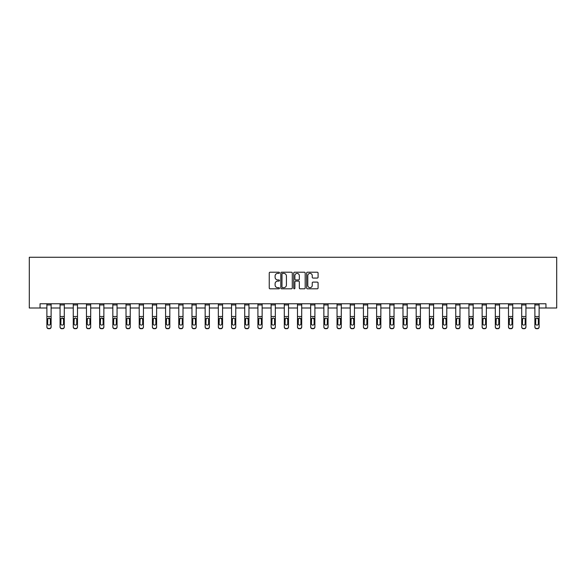 <?xml version="1.0" encoding="UTF-8"?>
<svg xmlns="http://www.w3.org/2000/svg" width="586" height="586" viewBox="0 0 586 586"><rect width="100%" height="100%" fill="white"/><g stroke="black" fill="none" stroke-linecap="round" stroke-linejoin="round"><path stroke-width="0.88" d="M279.471 272.805A0.579 0.579 0 0 0 278.892 272.219L270.073 272.219A0.828 0.828 0 0 0 269.245 273.054L269.245 287.99A0.828 0.828 0 0 0 270.073 288.817L278.892 288.817A0.579 0.579 0 0 0 279.471 288.239A0.579 0.579 0 0 0 278.892 287.66L277.749 287.66A2.659 2.659 0 0 1 275.098 285.001L275.098 283.756A2.659 2.659 0 0 1 277.749 281.104L278.892 281.104A0.579 0.579 0 0 0 279.471 280.518A0.579 0.579 0 0 0 278.892 279.94L277.749 279.94A2.659 2.659 0 0 1 275.098 277.288L275.098 276.043A2.659 2.659 0 0 1 277.749 273.384L278.892 273.384A0.579 0.579 0 0 0 279.471 272.805M317.253 278.072A0.828 0.828 0 0 0 318.081 277.244L318.081 273.054A0.828 0.828 0 0 0 317.253 272.219L307.46 272.219A0.828 0.828 0 0 0 306.632 273.054L306.632 287.99A0.828 0.828 0 0 0 307.46 288.817L317.253 288.817A0.828 0.828 0 0 0 318.081 287.99L318.081 282.928A0.828 0.828 0 0 0 317.253 282.1L313.063 282.1A0.828 0.828 0 0 0 312.235 282.928L312.235 285.441A2.219 2.219 0 0 1 310.016 287.66A2.219 2.219 0 0 1 307.789 285.441L307.789 275.603A2.219 2.219 0 0 1 310.016 273.384A2.219 2.219 0 0 1 312.235 275.603L312.235 277.244A0.828 0.828 0 0 0 313.063 278.072L317.253 278.072M40.038 308.002L40.038 303.768L545.962 303.768L545.962 308.002L556.7 308.002L556.7 257.269L29.3 257.269L29.3 308.002L46.887 308.002M292.275 273.054A0.828 0.828 0 0 0 291.447 272.219L281.654 272.219A0.828 0.828 0 0 0 280.819 273.054L280.819 287.99A0.828 0.828 0 0 0 281.654 288.817L291.447 288.817A0.828 0.828 0 0 0 292.275 287.99L292.275 273.054M294.553 272.219L304.346 272.219A0.828 0.828 0 0 1 305.181 273.054L305.181 287.99A0.828 0.828 0 0 1 304.346 288.817L300.157 288.817A0.828 0.828 0 0 1 299.329 287.99L299.329 281.932A0.828 0.828 0 0 0 298.501 281.104L295.718 281.104A0.828 0.828 0 0 0 294.89 281.932L294.89 288.239A0.579 0.579 0 0 1 294.304 288.817A0.579 0.579 0 0 1 293.725 288.239L293.725 273.054A0.828 0.828 0 0 1 294.553 272.219M51.114 308.002L60.072 308.002M64.299 308.002L73.265 308.002M77.491 308.002L86.457 308.002M90.684 308.002L99.642 308.002M103.869 308.002L112.834 308.002M117.061 308.002L126.019 308.002M130.246 308.002L139.212 308.002M143.438 308.002L152.397 308.002M156.623 308.002L165.589 308.002M169.815 308.002L178.781 308.002M183.008 308.002L191.966 308.002M196.193 308.002L205.159 308.002M209.385 308.002L218.344 308.002M222.57 308.002L231.536 308.002M235.762 308.002L244.721 308.002M248.955 308.002L257.913 308.002M262.14 308.002L271.106 308.002M275.332 308.002L284.291 308.002M288.517 308.002L297.483 308.002M301.709 308.002L310.668 308.002M314.894 308.002L323.86 308.002M328.087 308.002L337.045 308.002M341.279 308.002L350.238 308.002M354.464 308.002L363.43 308.002M367.656 308.002L376.615 308.002M380.841 308.002L389.807 308.002M394.034 308.002L402.992 308.002M407.219 308.002L416.185 308.002M420.411 308.002L429.377 308.002M433.603 308.002L442.562 308.002M446.788 308.002L455.754 308.002M459.981 308.002L468.939 308.002M473.166 308.002L482.132 308.002M486.358 308.002L495.317 308.002M499.543 308.002L508.509 308.002M512.735 308.002L521.701 308.002M525.928 308.002L534.886 308.002M539.113 308.002L545.962 308.002M282.562 273.384A0.579 0.579 0 0 0 281.983 273.962L281.983 287.074A0.579 0.579 0 0 0 282.562 287.66L283.771 287.66A2.659 2.659 0 0 0 286.422 285.001L286.422 276.043A2.659 2.659 0 0 0 283.771 273.384L282.562 273.384M299.329 275.647A2.219 2.219 0 0 0 297.109 273.428A2.219 2.219 0 0 0 294.89 275.647L294.89 279.112A0.828 0.828 0 0 0 295.718 279.94L298.501 279.94A0.828 0.828 0 0 0 299.329 279.112L299.329 275.647M46.887 318.952L46.887 326.79A1.692 1.677 -0 0 0 48.579 328.468L49.422 328.468A1.692 1.677 -0 0 0 51.114 326.79L51.114 327.054A1.692 1.677 180 0 1 49.422 328.731L49.422 328.468M50.352 323.765L50.352 319.311L50.352 323.765A1.355 1.34 180 0 1 48.997 325.113A1.355 1.34 180 0 0 50.352 323.765M47.649 324.029L47.649 323.765A1.355 1.34 180 0 0 48.997 325.113M49.707 318.154L48.997 317.956L47.649 319.209M51.114 303.768L51.114 326.79M46.887 303.768L46.887 326.79M48.579 328.468L49.422 328.731M48.579 328.731A1.692 1.677 180 0 1 46.887 327.054M47.649 323.765L47.796 318.689L48.997 317.956L50.352 319.311M60.072 318.952L60.072 327.054A1.692 1.677 180 0 0 61.764 328.731L62.614 328.468A1.692 1.677 -0 0 0 64.299 326.79L64.299 327.054A1.692 1.677 180 0 1 62.614 328.731M63.544 323.765L63.544 319.311L63.544 323.765A1.355 1.34 180 0 1 62.189 325.113A1.355 1.34 180 0 0 63.544 323.765M60.834 324.029L60.834 323.765A1.355 1.34 180 0 0 62.189 325.113M61.486 318.154L60.834 319.209M64.299 303.768L64.299 318.689L62.189 317.956L63.544 319.311M73.265 318.952L73.265 327.054A1.692 1.677 180 0 0 74.957 328.731L75.799 328.468A1.692 1.677 -0 0 0 77.491 326.79L77.491 327.054A1.692 1.677 180 0 1 75.799 328.731M76.729 323.765L76.729 319.311L76.729 323.765A1.355 1.34 180 0 1 75.374 325.113A1.355 1.34 180 0 0 76.729 323.765M74.026 324.029L74.026 323.765A1.355 1.34 180 0 0 75.374 325.113M74.026 323.765L74.173 318.689L75.374 317.956L76.583 318.689L75.374 317.956L74.026 319.209M64.299 318.689L64.299 326.79M61.764 328.468L61.764 328.731A1.692 1.677 180 0 1 60.072 327.054L60.072 326.79A1.692 1.677 -0 0 0 61.764 328.468L62.614 328.468M60.072 303.768L60.072 326.79M60.072 318.689L60.988 318.689L60.834 323.765M60.988 318.689L62.189 317.956M77.491 303.768L77.491 326.79M74.957 328.468L74.957 328.731A1.692 1.677 180 0 1 73.265 327.054L73.265 326.79A1.692 1.677 -0 0 0 74.957 328.468L75.799 328.468M73.265 303.768L73.265 326.79M77.491 318.689L76.583 318.689L76.729 319.311M86.457 318.952L86.457 327.054A1.692 1.677 180 0 0 88.142 328.731L88.991 328.468A1.692 1.677 -0 0 0 90.684 326.79L90.684 327.054A1.692 1.677 180 0 1 88.991 328.731M89.922 323.765L89.922 319.311L89.922 323.765A1.355 1.34 180 0 1 88.567 325.113A1.355 1.34 180 0 0 89.922 323.765M87.211 324.029L87.211 323.765A1.355 1.34 180 0 0 88.567 325.113M87.211 323.765L87.365 318.689L88.567 317.956L89.768 318.689L88.567 317.956L87.211 319.209M99.642 318.952L99.642 327.054A1.692 1.677 180 0 0 101.334 328.731L102.176 328.468A1.692 1.677 -0 0 0 103.869 326.79L103.869 327.054A1.692 1.677 180 0 1 102.176 328.731M103.107 323.765L103.107 319.311L103.107 323.765A1.355 1.34 180 0 1 101.759 325.113A1.355 1.34 180 0 0 103.107 323.765M100.404 324.029L100.404 323.765A1.355 1.34 180 0 0 101.759 325.113M101.048 318.154L100.404 319.209M103.869 303.768L103.869 318.689L101.759 317.956L103.107 319.311M112.834 318.952L112.834 327.054A1.692 1.677 180 0 0 114.519 328.731L115.369 328.468A1.692 1.677 -0 0 0 117.061 326.79L117.061 327.054A1.692 1.677 180 0 1 115.369 328.731M116.299 323.765L116.299 319.311L116.299 323.765A1.355 1.34 180 0 1 114.944 325.113A1.355 1.34 180 0 0 116.299 323.765M113.596 324.029L113.596 323.765A1.355 1.34 180 0 0 114.944 325.113M113.596 323.765L113.743 318.689L114.944 317.956L116.145 318.689L114.944 317.956L113.596 319.209M90.684 303.768L90.684 326.79M88.142 328.468L88.142 328.731A1.692 1.677 180 0 1 86.457 327.054L86.457 326.79A1.692 1.677 -0 0 0 88.142 328.468L88.991 328.468M86.457 303.768L86.457 326.79M90.684 318.689L89.768 318.689L89.922 319.311M103.869 318.689L103.869 326.79M101.334 328.468L101.334 328.731A1.692 1.677 180 0 1 99.642 327.054L99.642 326.79A1.692 1.677 -0 0 0 101.334 328.468L102.176 328.468M99.642 303.768L99.642 326.79M99.642 318.689L100.55 318.689L100.404 323.765M100.55 318.689L101.759 317.956M117.061 303.768L117.061 326.79M114.519 328.468L114.519 328.731A1.692 1.677 180 0 1 112.834 327.054L112.834 326.79A1.692 1.677 -0 0 0 114.519 328.468L115.369 328.468M112.834 303.768L112.834 326.79M117.061 318.689L116.145 318.689L116.299 319.311M126.019 318.952L126.019 327.054A1.692 1.677 180 0 0 127.711 328.731L128.554 328.468A1.692 1.677 -0 0 0 130.246 326.79L130.246 327.054A1.692 1.677 180 0 1 128.554 328.731M129.484 323.765L129.484 319.311L129.484 323.765A1.355 1.34 180 0 1 128.136 325.113A1.355 1.34 180 0 0 129.484 323.765M126.781 324.029L126.781 323.765A1.355 1.34 180 0 0 128.136 325.113M127.426 318.154L126.781 319.209M130.246 303.768L130.246 318.689L128.136 317.956L129.484 319.311M130.246 318.689L130.246 326.79M127.711 328.468L127.711 328.731A1.692 1.677 180 0 1 126.019 327.054L126.019 326.79A1.692 1.677 -0 0 0 127.711 328.468L128.554 328.468M126.019 303.768L126.019 326.79M126.019 318.689L126.935 318.689L126.781 323.765M126.935 318.689L128.136 317.956M139.212 318.952L139.212 327.054A1.692 1.677 180 0 0 140.904 328.731L141.746 328.468A1.692 1.677 -0 0 0 143.438 326.79L143.438 327.054A1.692 1.677 180 0 1 141.746 328.731M142.676 323.765L142.676 319.311L142.676 323.765A1.355 1.34 180 0 1 141.321 325.113A1.355 1.34 180 0 0 142.676 323.765M139.973 324.029L139.973 323.765A1.355 1.34 180 0 0 141.321 325.113M142.032 318.154L141.321 317.956L139.973 319.209M143.438 303.768L143.438 326.79M140.904 328.468L140.904 328.731A1.692 1.677 180 0 1 139.212 327.054L139.212 326.79A1.692 1.677 -0 0 0 140.904 328.468L141.746 328.468M139.212 303.768L139.212 326.79M139.973 323.765L140.12 318.689L141.321 317.956L142.676 319.311M152.397 318.952L152.397 327.054A1.692 1.677 180 0 0 154.089 328.731L154.938 328.468A1.692 1.677 -0 0 0 156.623 326.79L156.623 327.054A1.692 1.677 180 0 1 154.938 328.731M155.869 323.765L155.869 319.311L155.869 323.765A1.355 1.34 180 0 1 154.514 325.113A1.355 1.34 180 0 0 155.869 323.765M153.158 324.029L153.158 323.765A1.355 1.34 180 0 0 154.514 325.113M153.81 318.154L153.158 319.209M156.623 303.768L156.623 318.689L154.514 317.956L155.869 319.311M156.623 318.689L156.623 326.79M154.089 328.468L154.089 328.731A1.692 1.677 180 0 1 152.397 327.054L152.397 326.79A1.692 1.677 -0 0 0 154.089 328.468L154.938 328.468M152.397 303.768L152.397 326.79M152.397 318.689L153.312 318.689L153.158 323.765M153.312 318.689L154.514 317.956M165.589 318.952L165.589 327.054A1.692 1.677 180 0 0 167.281 328.731L168.123 328.468A1.692 1.677 -0 0 0 169.815 326.79L169.815 327.054A1.692 1.677 180 0 1 168.123 328.731M169.054 323.765L169.054 319.311L169.054 323.765A1.355 1.34 180 0 1 167.706 325.113A1.355 1.34 180 0 0 169.054 323.765M166.351 324.029L166.351 323.765A1.355 1.34 180 0 0 167.706 325.113M166.995 318.154L166.351 319.209M169.815 303.768L169.815 318.689L167.706 317.956L169.054 319.311M169.815 318.689L169.815 326.79M167.281 328.468L167.281 328.731A1.692 1.677 180 0 1 165.589 327.054L165.589 326.79A1.692 1.677 -0 0 0 167.281 328.468L168.123 328.468M165.589 303.768L165.589 326.79M165.589 318.689L166.497 318.689L166.351 323.765M166.497 318.689L167.706 317.956M178.781 318.952L178.781 327.054A1.692 1.677 180 0 0 180.466 328.731L181.316 328.468A1.692 1.677 -0 0 0 183.008 326.79L183.008 327.054A1.692 1.677 180 0 1 181.316 328.731M182.246 323.765L182.246 319.311L182.246 323.765A1.355 1.34 180 0 1 180.891 325.113A1.355 1.34 180 0 0 182.246 323.765M179.536 324.029L179.536 323.765A1.355 1.34 180 0 0 180.891 325.113M179.536 323.765L179.69 318.689L180.891 317.956L182.092 318.689L180.891 317.956L179.536 319.209M183.008 303.768L183.008 326.79M180.466 328.468L180.466 328.731A1.692 1.677 180 0 1 178.781 327.054L178.781 326.79A1.692 1.677 -0 0 0 180.466 328.468L181.316 328.468M178.781 303.768L178.781 326.79M183.008 318.689L182.092 318.689L182.246 319.311M191.966 318.952L191.966 327.054A1.692 1.677 180 0 0 193.658 328.731L194.501 328.468A1.692 1.677 -0 0 0 196.193 326.79L196.193 327.054A1.692 1.677 180 0 1 194.501 328.731M195.431 323.765L195.431 319.311L195.431 323.765A1.355 1.34 180 0 1 194.083 325.113A1.355 1.34 180 0 0 195.431 323.765M192.728 324.029L192.728 323.765A1.355 1.34 180 0 0 194.083 325.113M193.373 318.154L192.728 319.209M196.193 303.768L196.193 318.689L194.083 317.956L195.431 319.311M196.193 318.689L196.193 326.79M193.658 328.468L193.658 328.731A1.692 1.677 180 0 1 191.966 327.054L191.966 326.79A1.692 1.677 -0 0 0 193.658 328.468L194.501 328.468M191.966 303.768L191.966 326.79M191.966 318.689L192.875 318.689L192.728 323.765M192.875 318.689L194.083 317.956M205.159 318.952L205.159 327.054A1.692 1.677 180 0 0 206.851 328.731L207.693 328.468A1.692 1.677 -0 0 0 209.385 326.79L209.385 327.054A1.692 1.677 180 0 1 207.693 328.731M208.623 323.765L208.623 319.311L208.623 323.765A1.355 1.34 180 0 1 207.268 325.113A1.355 1.34 180 0 0 208.623 323.765M205.92 324.029L205.92 323.765A1.355 1.34 180 0 0 207.268 325.113M205.92 323.765L206.067 318.689L207.268 317.956L208.47 318.689L207.268 317.956L205.92 319.209M209.385 303.768L209.385 326.79M206.851 328.468L206.851 328.731A1.692 1.677 180 0 1 205.159 327.054L205.159 326.79A1.692 1.677 -0 0 0 206.851 328.468L207.693 328.468M205.159 303.768L205.159 326.79M209.385 318.689L208.47 318.689L208.623 319.311M218.344 318.952L218.344 327.054A1.692 1.677 180 0 0 220.036 328.731L220.885 328.468A1.692 1.677 -0 0 0 222.57 326.79L222.57 327.054A1.692 1.677 180 0 1 220.885 328.731M221.816 323.765L221.816 319.311L221.816 323.765A1.355 1.34 180 0 1 220.461 325.113A1.355 1.34 180 0 0 221.816 323.765M219.105 324.029L219.105 323.765A1.355 1.34 180 0 0 220.461 325.113M219.75 318.154L219.105 319.209M222.57 303.768L222.57 318.689L220.461 317.956L221.816 319.311M222.57 318.689L222.57 326.79M220.036 328.468L220.036 328.731A1.692 1.677 180 0 1 218.344 327.054L218.344 326.79A1.692 1.677 -0 0 0 220.036 328.468L220.885 328.468M218.344 303.768L218.344 326.79M218.344 318.689L219.259 318.689L219.105 323.765M219.259 318.689L220.461 317.956M231.536 318.952L231.536 327.054A1.692 1.677 180 0 0 233.228 328.731L234.07 328.468A1.692 1.677 -0 0 0 235.762 326.79L235.762 327.054A1.692 1.677 180 0 1 234.07 328.731M235.001 323.765L235.001 319.311L235.001 323.765A1.355 1.34 180 0 1 233.646 325.113A1.355 1.34 180 0 0 235.001 323.765M232.298 324.029L232.298 323.765A1.355 1.34 180 0 0 233.646 325.113M232.298 323.765L232.444 318.689L233.646 317.956L234.854 318.689L233.646 317.956L232.298 319.209M235.762 303.768L235.762 326.79M233.228 328.468L233.228 328.731A1.692 1.677 180 0 1 231.536 327.054L231.536 326.79A1.692 1.677 -0 0 0 233.228 328.468L234.07 328.468M231.536 303.768L231.536 326.79M235.762 318.689L234.854 318.689L235.001 319.311M244.721 318.952L244.721 327.054A1.692 1.677 180 0 0 246.413 328.731L247.263 328.468A1.692 1.677 -0 0 0 248.955 326.79L248.955 327.054A1.692 1.677 180 0 1 247.263 328.731M248.193 323.765L248.193 319.311L248.193 323.765A1.355 1.34 180 0 1 246.838 325.113A1.355 1.34 180 0 0 248.193 323.765M245.483 324.029L245.483 323.765A1.355 1.34 180 0 0 246.838 325.113M246.135 318.154L245.483 319.209M248.955 303.768L248.955 318.689L246.838 317.956L248.193 319.311M248.955 318.689L248.955 326.79M246.413 328.468L246.413 328.731A1.692 1.677 180 0 1 244.721 327.054L244.721 326.79A1.692 1.677 -0 0 0 246.413 328.468L247.263 328.468M244.721 303.768L244.721 326.79M244.721 318.689L245.637 318.689L245.483 323.765M245.637 318.689L246.838 317.956M257.913 318.952L257.913 327.054A1.692 1.677 180 0 0 259.605 328.731L260.448 328.468A1.692 1.677 -0 0 0 262.14 326.79L262.14 327.054A1.692 1.677 180 0 1 260.448 328.731M261.378 323.765L261.378 319.311L261.378 323.765A1.355 1.34 180 0 1 260.03 325.113A1.355 1.34 180 0 0 261.378 323.765M258.675 324.029L258.675 323.765A1.355 1.34 180 0 0 260.03 325.113M259.32 318.154L258.675 319.209M262.14 303.768L262.14 318.689L260.03 317.956L261.378 319.311M262.14 318.689L262.14 326.79M259.605 328.468L259.605 328.731A1.692 1.677 180 0 1 257.913 327.054L257.913 326.79A1.692 1.677 -0 0 0 259.605 328.468L260.448 328.468M257.913 303.768L257.913 326.79M257.913 318.689L258.822 318.689L258.675 323.765M258.822 318.689L260.03 317.956M271.106 318.952L271.106 327.054A1.692 1.677 180 0 0 272.79 328.731L273.64 328.468A1.692 1.677 -0 0 0 275.332 326.79L275.332 327.054A1.692 1.677 180 0 1 273.64 328.731M274.57 323.765L274.57 319.311L274.57 323.765A1.355 1.34 180 0 1 273.215 325.113A1.355 1.34 180 0 0 274.57 323.765M271.86 324.029L271.86 323.765A1.355 1.34 180 0 0 273.215 325.113M271.86 323.765L272.014 318.689L273.215 317.956L274.416 318.689L273.215 317.956L271.86 319.209M275.332 303.768L275.332 326.79M272.79 328.468L272.79 328.731A1.692 1.677 180 0 1 271.106 327.054L271.106 326.79A1.692 1.677 -0 0 0 272.79 328.468L273.64 328.468M271.106 303.768L271.106 326.79M275.332 318.689L274.416 318.689L274.57 319.311M284.291 318.952L284.291 327.054A1.692 1.677 180 0 0 285.983 328.731L286.825 328.468A1.692 1.677 -0 0 0 288.517 326.79L288.517 327.054A1.692 1.677 180 0 1 286.825 328.731M287.755 323.765L287.755 319.311L287.755 323.765A1.355 1.34 180 0 1 286.408 325.113A1.355 1.34 180 0 0 287.755 323.765M285.052 324.029L285.052 323.765A1.355 1.34 180 0 0 286.408 325.113M285.697 318.154L285.052 319.209M288.517 303.768L288.517 318.689L286.408 317.956L287.755 319.311M288.517 318.689L288.517 326.79M285.983 328.468L285.983 328.731A1.692 1.677 180 0 1 284.291 327.054L284.291 326.79A1.692 1.677 -0 0 0 285.983 328.468L286.825 328.468M284.291 303.768L284.291 326.79M284.291 318.689L285.199 318.689L285.052 323.765M285.199 318.689L286.408 317.956M297.483 318.952L297.483 327.054A1.692 1.677 180 0 0 299.175 328.731L300.017 328.468A1.692 1.677 -0 0 0 301.709 326.79L301.709 327.054A1.692 1.677 180 0 1 300.017 328.731M300.948 323.765L300.948 319.311L300.948 323.765A1.355 1.34 180 0 1 299.593 325.113A1.355 1.34 180 0 0 300.948 323.765M298.245 324.029L298.245 323.765A1.355 1.34 180 0 0 299.593 325.113M300.303 318.154L299.593 317.956L298.245 319.209M301.709 303.768L301.709 326.79M299.175 328.468L299.175 328.731A1.692 1.677 180 0 1 297.483 327.054L297.483 326.79A1.692 1.677 -0 0 0 299.175 328.468L300.017 328.468M297.483 303.768L297.483 326.79M298.245 323.765L298.391 318.689L299.593 317.956L300.948 319.311M310.668 318.952L310.668 327.054A1.692 1.677 180 0 0 312.36 328.731L313.21 328.468A1.692 1.677 -0 0 0 314.894 326.79L314.894 327.054A1.692 1.677 180 0 1 313.21 328.731M314.14 323.765L314.14 319.311L314.14 323.765A1.355 1.34 180 0 1 312.785 325.113A1.355 1.34 180 0 0 314.14 323.765M311.43 324.029L311.43 323.765A1.355 1.34 180 0 0 312.785 325.113M312.082 318.154L311.43 319.209M314.894 303.768L314.894 318.689L312.785 317.956L314.14 319.311M314.894 318.689L314.894 326.79M312.36 328.468L312.36 328.731A1.692 1.677 180 0 1 310.668 327.054L310.668 326.79A1.692 1.677 -0 0 0 312.36 328.468L313.21 328.468M310.668 303.768L310.668 326.79M310.668 318.689L311.584 318.689L311.43 323.765M311.584 318.689L312.785 317.956M323.86 318.952L323.86 327.054A1.692 1.677 180 0 0 325.552 328.731L326.395 328.468A1.692 1.677 -0 0 0 328.087 326.79L328.087 327.054A1.692 1.677 180 0 1 326.395 328.731M327.325 323.765L327.325 319.311L327.325 323.765A1.355 1.34 180 0 1 325.97 325.113A1.355 1.34 180 0 0 327.325 323.765M324.622 324.029L324.622 323.765A1.355 1.34 180 0 0 325.97 325.113M324.622 323.765L324.769 318.689L325.97 317.956L327.178 318.689L325.97 317.956L324.622 319.209M328.087 303.768L328.087 326.79M325.552 328.468L325.552 328.731A1.692 1.677 180 0 1 323.86 327.054L323.86 326.79A1.692 1.677 -0 0 0 325.552 328.468L326.395 328.468M323.86 303.768L323.86 326.79M328.087 318.689L327.178 318.689L327.325 319.311M337.045 318.952L337.045 327.054A1.692 1.677 180 0 0 338.737 328.731L339.587 328.468A1.692 1.677 -0 0 0 341.279 326.79L341.279 327.054A1.692 1.677 180 0 1 339.587 328.731M340.517 323.765L340.517 319.311L340.517 323.765A1.355 1.34 180 0 1 339.162 325.113A1.355 1.34 180 0 0 340.517 323.765M337.807 324.029L337.807 323.765A1.355 1.34 180 0 0 339.162 325.113M338.459 318.154L337.807 319.209M341.279 303.768L341.279 318.689L339.162 317.956L340.517 319.311M341.279 318.689L341.279 326.79M338.737 328.468L338.737 328.731A1.692 1.677 180 0 1 337.045 327.054L337.045 326.79A1.692 1.677 -0 0 0 338.737 328.468L339.587 328.468M337.045 303.768L337.045 326.79M337.045 318.689L337.961 318.689L337.807 323.765M337.961 318.689L339.162 317.956M350.238 318.952L350.238 327.054A1.692 1.677 180 0 0 351.93 328.731L352.772 328.468A1.692 1.677 -0 0 0 354.464 326.79L354.464 327.054A1.692 1.677 180 0 1 352.772 328.731M353.702 323.765L353.702 319.311L353.702 323.765A1.355 1.34 180 0 1 352.354 325.113A1.355 1.34 180 0 0 353.702 323.765M350.999 324.029L350.999 323.765A1.355 1.34 180 0 0 352.354 325.113M351.644 318.154L350.999 319.209M354.464 303.768L354.464 318.689L352.354 317.956L353.702 319.311M354.464 318.689L354.464 326.79M351.93 328.468L351.93 328.731A1.692 1.677 180 0 1 350.238 327.054L350.238 326.79A1.692 1.677 -0 0 0 351.93 328.468L352.772 328.468M350.238 303.768L350.238 326.79M350.238 318.689L351.146 318.689L350.999 323.765M351.146 318.689L352.354 317.956M363.43 318.952L363.43 327.054A1.692 1.677 180 0 0 365.115 328.731L365.964 328.468A1.692 1.677 -0 0 0 367.656 326.79L367.656 327.054A1.692 1.677 180 0 1 365.964 328.731M366.895 323.765L366.895 319.311L366.895 323.765A1.355 1.34 180 0 1 365.539 325.113A1.355 1.34 180 0 0 366.895 323.765M364.184 324.029L364.184 323.765A1.355 1.34 180 0 0 365.539 325.113M364.184 323.765L364.338 318.689L365.539 317.956L366.741 318.689L365.539 317.956L364.184 319.209M367.656 303.768L367.656 326.79M365.115 328.468L365.115 328.731A1.692 1.677 180 0 1 363.43 327.054L363.43 326.79A1.692 1.677 -0 0 0 365.115 328.468L365.964 328.468M363.43 303.768L363.43 326.79M367.656 318.689L366.741 318.689L366.895 319.311M376.615 318.952L376.615 327.054A1.692 1.677 180 0 0 378.307 328.731L379.149 328.468A1.692 1.677 -0 0 0 380.841 326.79L380.841 327.054A1.692 1.677 180 0 1 379.149 328.731M380.08 323.765L380.08 319.311L380.08 323.765A1.355 1.34 180 0 1 378.732 325.113A1.355 1.34 180 0 0 380.08 323.765M377.377 324.029L377.377 323.765A1.355 1.34 180 0 0 378.732 325.113M378.021 318.154L377.377 319.209M380.841 303.768L380.841 318.689L378.732 317.956L380.08 319.311M380.841 318.689L380.841 326.79M378.307 328.468L378.307 328.731A1.692 1.677 180 0 1 376.615 327.054L376.615 326.79A1.692 1.677 -0 0 0 378.307 328.468L379.149 328.468M376.615 303.768L376.615 326.79M376.615 318.689L377.531 318.689L377.377 323.765M377.531 318.689L378.732 317.956M389.807 318.952L389.807 327.054A1.692 1.677 180 0 0 391.499 328.731L392.342 328.468A1.692 1.677 -0 0 0 394.034 326.79L394.034 327.054A1.692 1.677 180 0 1 392.342 328.731M393.272 323.765L393.272 319.311L393.272 323.765A1.355 1.34 180 0 1 391.917 325.113A1.355 1.34 180 0 0 393.272 323.765M390.569 324.029L390.569 323.765A1.355 1.34 180 0 0 391.917 325.113M392.627 318.154L391.917 317.956L390.569 319.209M394.034 303.768L394.034 326.79M391.499 328.468L391.499 328.731A1.692 1.677 180 0 1 389.807 327.054L389.807 326.79A1.692 1.677 -0 0 0 391.499 328.468L392.342 328.468M389.807 303.768L389.807 326.79M390.569 323.765L390.716 318.689L391.917 317.956L393.272 319.311M402.992 318.952L402.992 327.054A1.692 1.677 180 0 0 404.684 328.731L405.534 328.468A1.692 1.677 -0 0 0 407.219 326.79L407.219 327.054A1.692 1.677 180 0 1 405.534 328.731M406.464 323.765L406.464 319.311L406.464 323.765A1.355 1.34 180 0 1 405.109 325.113A1.355 1.34 180 0 0 406.464 323.765M403.754 324.029L403.754 323.765A1.355 1.34 180 0 0 405.109 325.113M404.406 318.154L403.754 319.209M407.219 303.768L407.219 318.689L405.109 317.956L406.464 319.311M407.219 318.689L407.219 326.79M404.684 328.468L404.684 328.731A1.692 1.677 180 0 1 402.992 327.054L402.992 326.79A1.692 1.677 -0 0 0 404.684 328.468L405.534 328.468M402.992 303.768L402.992 326.79M402.992 318.689L403.908 318.689L403.754 323.765M403.908 318.689L405.109 317.956M416.185 318.952L416.185 327.054A1.692 1.677 180 0 0 417.877 328.731L418.719 328.468A1.692 1.677 -0 0 0 420.411 326.79L420.411 327.054A1.692 1.677 180 0 1 418.719 328.731M419.649 323.765L419.649 319.311L419.649 323.765A1.355 1.34 180 0 1 418.294 325.113A1.355 1.34 180 0 0 419.649 323.765M416.946 324.029L416.946 323.765A1.355 1.34 180 0 0 418.294 325.113M416.946 323.765L417.093 318.689L418.294 317.956L419.503 318.689L418.294 317.956L416.946 319.209M420.411 303.768L420.411 326.79M417.877 328.468L417.877 328.731A1.692 1.677 180 0 1 416.185 327.054L416.185 326.79A1.692 1.677 -0 0 0 417.877 328.468L418.719 328.468M416.185 303.768L416.185 326.79M420.411 318.689L419.503 318.689L419.649 319.311M429.377 318.952L429.377 327.054A1.692 1.677 180 0 0 431.062 328.731L431.911 328.468A1.692 1.677 -0 0 0 433.603 326.79L433.603 327.054A1.692 1.677 180 0 1 431.911 328.731M432.842 323.765L432.842 319.311L432.842 323.765A1.355 1.34 180 0 1 431.486 325.113A1.355 1.34 180 0 0 432.842 323.765M430.131 324.029L430.131 323.765A1.355 1.34 180 0 0 431.486 325.113M430.131 323.765L430.285 318.689L431.486 317.956L432.688 318.689L431.486 317.956L430.131 319.209M433.603 303.768L433.603 326.79M431.062 328.468L431.062 328.731A1.692 1.677 180 0 1 429.377 327.054L429.377 326.79A1.692 1.677 -0 0 0 431.062 328.468L431.911 328.468M429.377 303.768L429.377 326.79M433.603 318.689L432.688 318.689L432.842 319.311M442.562 318.952L442.562 327.054A1.692 1.677 180 0 0 444.254 328.731L445.096 328.468A1.692 1.677 -0 0 0 446.788 326.79L446.788 327.054A1.692 1.677 180 0 1 445.096 328.731M446.027 323.765L446.027 319.311L446.027 323.765A1.355 1.34 180 0 1 444.679 325.113A1.355 1.34 180 0 0 446.027 323.765M443.324 324.029L443.324 323.765A1.355 1.34 180 0 0 444.679 325.113M443.968 318.154L443.324 319.209M446.788 303.768L446.788 318.689L444.679 317.956L446.027 319.311M446.788 318.689L446.788 326.79M444.254 328.468L444.254 328.731A1.692 1.677 180 0 1 442.562 327.054L442.562 326.79A1.692 1.677 -0 0 0 444.254 328.468L445.096 328.468M442.562 303.768L442.562 326.79M442.562 318.689L443.47 318.689L443.324 323.765M443.47 318.689L444.679 317.956M455.754 318.952L455.754 327.054A1.692 1.677 180 0 0 457.446 328.731L458.289 328.468A1.692 1.677 -0 0 0 459.981 326.79L459.981 327.054A1.692 1.677 180 0 1 458.289 328.731M459.219 323.765L459.219 319.311L459.219 323.765A1.355 1.34 180 0 1 457.864 325.113A1.355 1.34 180 0 0 459.219 323.765M456.516 324.029L456.516 323.765A1.355 1.34 180 0 0 457.864 325.113M456.516 323.765L456.662 318.689L457.864 317.956L459.065 318.689L457.864 317.956L456.516 319.209M459.981 303.768L459.981 326.79M457.446 328.468L457.446 328.731A1.692 1.677 180 0 1 455.754 327.054L455.754 326.79A1.692 1.677 -0 0 0 457.446 328.468L458.289 328.468M455.754 303.768L455.754 326.79M459.981 318.689L459.065 318.689L459.219 319.311M468.939 318.952L468.939 327.054A1.692 1.677 180 0 0 470.631 328.731L471.481 328.468A1.692 1.677 -0 0 0 473.166 326.79L473.166 327.054A1.692 1.677 180 0 1 471.481 328.731M472.404 323.765L472.404 319.311L472.404 323.765A1.355 1.34 180 0 1 471.056 325.113A1.355 1.34 180 0 0 472.404 323.765M469.701 324.029L469.701 323.765A1.355 1.34 180 0 0 471.056 325.113M470.346 318.154L469.701 319.209M473.166 303.768L473.166 318.689L471.056 317.956L472.404 319.311M473.166 318.689L473.166 326.79M470.631 328.468L470.631 328.731A1.692 1.677 180 0 1 468.939 327.054L468.939 326.79A1.692 1.677 -0 0 0 470.631 328.468L471.481 328.468M468.939 303.768L468.939 326.79M468.939 318.689L469.855 318.689L469.701 323.765M469.855 318.689L471.056 317.956M482.132 318.952L482.132 327.054A1.692 1.677 180 0 0 483.824 328.731L484.666 328.468A1.692 1.677 -0 0 0 486.358 326.79L486.358 327.054A1.692 1.677 180 0 1 484.666 328.731M485.596 323.765L485.596 319.311L485.596 323.765A1.355 1.34 180 0 1 484.241 325.113A1.355 1.34 180 0 0 485.596 323.765M482.893 324.029L482.893 323.765A1.355 1.34 180 0 0 484.241 325.113M484.952 318.154L484.241 317.956L482.893 319.209M486.358 303.768L486.358 326.79M483.824 328.468L483.824 328.731A1.692 1.677 180 0 1 482.132 327.054L482.132 326.79A1.692 1.677 -0 0 0 483.824 328.468L484.666 328.468M482.132 303.768L482.132 326.79M482.893 323.765L483.04 318.689L484.241 317.956L485.596 319.311M495.317 318.952L495.317 327.054A1.692 1.677 180 0 0 497.009 328.731L497.858 328.468A1.692 1.677 -0 0 0 499.543 326.79L499.543 327.054A1.692 1.677 180 0 1 497.858 328.731M498.789 323.765L498.789 319.311L498.789 323.765A1.355 1.34 180 0 1 497.433 325.113A1.355 1.34 180 0 0 498.789 323.765M496.078 324.029L496.078 323.765A1.355 1.34 180 0 0 497.433 325.113M496.73 318.154L496.078 319.209M499.543 303.768L499.543 318.689L497.433 317.956L498.789 319.311M499.543 318.689L499.543 326.79M497.009 328.468L497.009 328.731A1.692 1.677 180 0 1 495.317 327.054L495.317 326.79A1.692 1.677 -0 0 0 497.009 328.468L497.858 328.468M495.317 303.768L495.317 326.79M495.317 318.689L496.232 318.689L496.078 323.765M496.232 318.689L497.433 317.956M508.509 318.952L508.509 326.79A1.692 1.677 -0 0 0 510.201 328.468L511.043 328.468A1.692 1.677 -0 0 0 512.735 326.79L512.735 327.054A1.692 1.677 180 0 1 511.043 328.731L511.043 328.468M511.974 323.765L511.974 319.311L511.974 323.765A1.355 1.34 180 0 1 510.626 325.113A1.355 1.34 180 0 0 511.974 323.765M509.271 324.029L509.271 323.765A1.355 1.34 180 0 0 510.626 325.113M509.915 318.154L509.271 319.209M512.735 303.768L512.735 318.689L510.626 317.956L511.974 319.311M512.735 318.689L512.735 326.79M508.509 303.768L508.509 326.79M510.201 328.468L511.043 328.731M510.201 328.731A1.692 1.677 180 0 1 508.509 327.054M508.509 318.689L509.417 318.689L509.271 323.765M509.417 318.689L510.626 317.956M521.701 318.952L521.701 327.054A1.692 1.677 180 0 0 523.386 328.731L524.236 328.468A1.692 1.677 -0 0 0 525.928 326.79L525.928 327.054A1.692 1.677 180 0 1 524.236 328.731M525.166 323.765L525.166 319.311L525.166 323.765A1.355 1.34 180 0 1 523.811 325.113A1.355 1.34 180 0 0 525.166 323.765M522.456 324.029L522.456 323.765A1.355 1.34 180 0 0 523.811 325.113M522.456 323.765L522.609 318.689L523.811 317.956L525.012 318.689L523.811 317.956L522.456 319.209M525.928 303.768L525.928 326.79M523.386 328.468L523.386 328.731A1.692 1.677 180 0 1 521.701 327.054L521.701 326.79A1.692 1.677 -0 0 0 523.386 328.468L524.236 328.468M521.701 303.768L521.701 326.79M525.928 318.689L525.012 318.689L525.166 319.311M534.886 318.952L534.886 327.054A1.692 1.677 180 0 0 536.578 328.731L537.421 328.468A1.692 1.677 -0 0 0 539.113 326.79L539.113 327.054A1.692 1.677 180 0 1 537.421 328.731M538.351 323.765L538.351 319.311L538.351 323.765A1.355 1.34 180 0 1 537.003 325.113A1.355 1.34 180 0 0 538.351 323.765M535.648 324.029L535.648 323.765A1.355 1.34 180 0 0 537.003 325.113M536.293 318.154L535.648 319.209M539.113 303.768L539.113 318.689L537.003 317.956L538.351 319.311M539.113 318.689L539.113 326.79M536.578 328.468L536.578 328.731A1.692 1.677 180 0 1 534.886 327.054L534.886 326.79A1.692 1.677 -0 0 0 536.578 328.468L537.421 328.468M534.886 303.768L534.886 326.79M534.886 318.689L535.794 318.689L535.648 323.765M535.794 318.689L537.003 317.956M46.887 303.79L51.114 303.79M50.206 318.689L51.114 318.689M46.887 318.689L47.796 318.689M46.887 316.506L51.114 316.506M46.887 304.947L51.114 304.947M60.072 303.79L64.299 303.79M60.072 316.506L64.299 316.506M60.072 304.947L64.299 304.947M73.265 303.79L77.491 303.79M73.265 318.689L74.173 318.689M73.265 316.506L77.491 316.506M73.265 304.947L77.491 304.947M86.457 303.79L90.684 303.79M86.457 318.689L87.365 318.689M86.457 316.506L90.684 316.506M86.457 304.947L90.684 304.947M99.642 303.79L103.869 303.79M99.642 316.506L103.869 316.506M99.642 304.947L103.869 304.947M112.834 303.79L117.061 303.79M112.834 318.689L113.743 318.689M112.834 316.506L117.061 316.506M112.834 304.947L117.061 304.947M126.019 303.79L130.246 303.79M126.019 316.506L130.246 316.506M126.019 304.947L130.246 304.947M139.212 303.79L143.438 303.79M142.53 318.689L143.438 318.689M139.212 318.689L140.12 318.689M139.212 316.506L143.438 316.506M139.212 304.947L143.438 304.947M152.397 303.79L156.623 303.79M152.397 316.506L156.623 316.506M152.397 304.947L156.623 304.947M165.589 303.79L169.815 303.79M165.589 316.506L169.815 316.506M165.589 304.947L169.815 304.947M178.781 303.79L183.008 303.79M178.781 318.689L179.69 318.689M178.781 316.506L183.008 316.506M178.781 304.947L183.008 304.947M191.966 303.79L196.193 303.79M191.966 316.506L196.193 316.506M191.966 304.947L196.193 304.947M205.159 303.79L209.385 303.79M205.159 318.689L206.067 318.689M205.159 316.506L209.385 316.506M205.159 304.947L209.385 304.947M218.344 303.79L222.57 303.79M218.344 316.506L222.57 316.506M218.344 304.947L222.57 304.947M231.536 303.79L235.762 303.79M231.536 318.689L232.444 318.689M231.536 316.506L235.762 316.506M231.536 304.947L235.762 304.947M244.721 303.79L248.955 303.79M244.721 316.506L248.955 316.506M244.721 304.947L248.955 304.947M257.913 303.79L262.14 303.79M257.913 316.506L262.14 316.506M257.913 304.947L262.14 304.947M271.106 303.79L275.332 303.79M271.106 318.689L272.014 318.689M271.106 316.506L275.332 316.506M271.106 304.947L275.332 304.947M284.291 303.79L288.517 303.79M284.291 316.506L288.517 316.506M284.291 304.947L288.517 304.947M297.483 303.79L301.709 303.79M300.801 318.689L301.709 318.689M297.483 318.689L298.391 318.689M297.483 316.506L301.709 316.506M297.483 304.947L301.709 304.947M310.668 303.79L314.894 303.79M310.668 316.506L314.894 316.506M310.668 304.947L314.894 304.947M323.86 303.79L328.087 303.79M323.86 318.689L324.769 318.689M323.86 316.506L328.087 316.506M323.86 304.947L328.087 304.947M337.045 303.79L341.279 303.79M337.045 316.506L341.279 316.506M337.045 304.947L341.279 304.947M350.238 303.79L354.464 303.79M350.238 316.506L354.464 316.506M350.238 304.947L354.464 304.947M363.43 303.79L367.656 303.79M363.43 318.689L364.338 318.689M363.43 316.506L367.656 316.506M363.43 304.947L367.656 304.947M376.615 303.79L380.841 303.79M376.615 316.506L380.841 316.506M376.615 304.947L380.841 304.947M389.807 303.79L394.034 303.79M393.125 318.689L394.034 318.689M389.807 318.689L390.716 318.689M389.807 316.506L394.034 316.506M389.807 304.947L394.034 304.947M402.992 303.79L407.219 303.79M402.992 316.506L407.219 316.506M402.992 304.947L407.219 304.947M416.185 303.79L420.411 303.79M416.185 318.689L417.093 318.689M416.185 316.506L420.411 316.506M416.185 304.947L420.411 304.947M429.377 303.79L433.603 303.79M429.377 318.689L430.285 318.689M429.377 316.506L433.603 316.506M429.377 304.947L433.603 304.947M442.562 303.79L446.788 303.79M442.562 316.506L446.788 316.506M442.562 304.947L446.788 304.947M455.754 303.79L459.981 303.79M455.754 318.689L456.662 318.689M455.754 316.506L459.981 316.506M455.754 304.947L459.981 304.947M468.939 303.79L473.166 303.79M468.939 316.506L473.166 316.506M468.939 304.947L473.166 304.947M482.132 303.79L486.358 303.79M485.45 318.689L486.358 318.689M482.132 318.689L483.04 318.689M482.132 316.506L486.358 316.506M482.132 304.947L486.358 304.947M495.317 303.79L499.543 303.79M495.317 316.506L499.543 316.506M495.317 304.947L499.543 304.947M508.509 303.79L512.735 303.79M508.509 316.506L512.735 316.506M508.509 304.947L512.735 304.947M521.701 303.79L525.928 303.79M521.701 318.689L522.609 318.689M521.701 316.506L525.928 316.506M521.701 304.947L525.928 304.947M534.886 303.79L539.113 303.79M534.886 316.506L539.113 316.506M534.886 304.947L539.113 304.947"/></g></svg>
